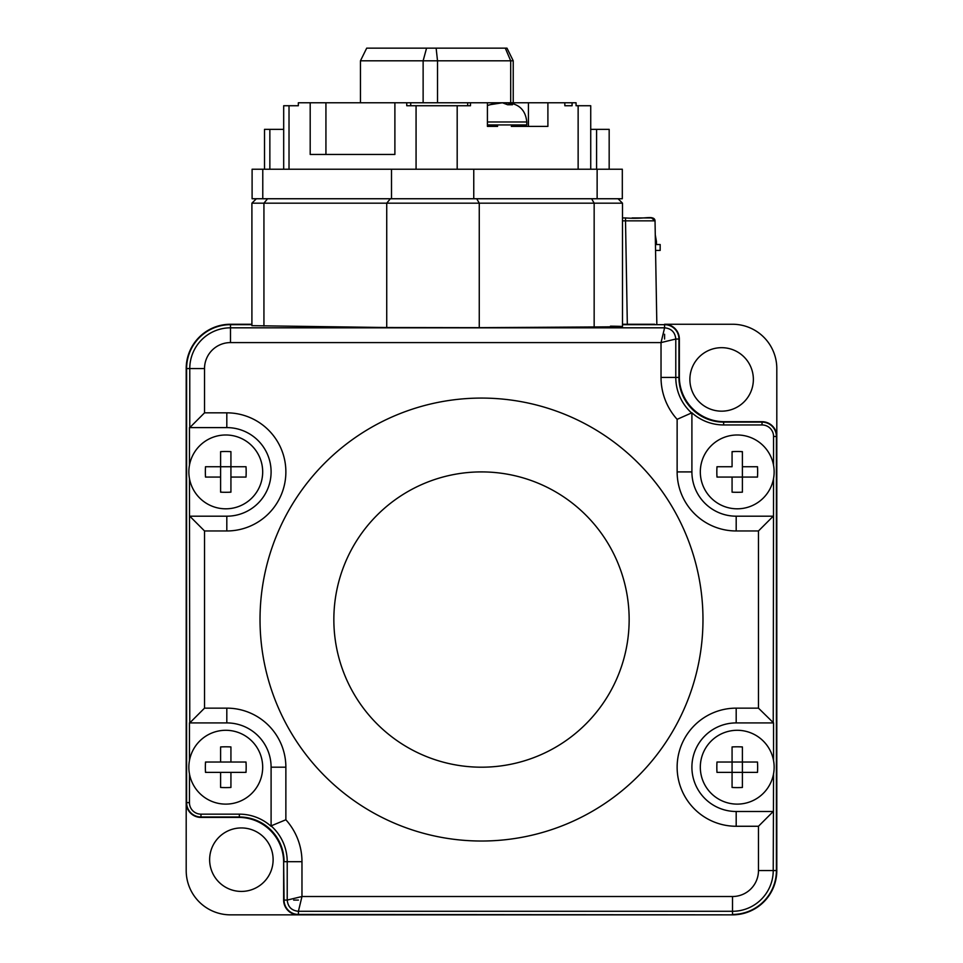 <?xml version="1.0" encoding="UTF-8"?>
<svg xmlns="http://www.w3.org/2000/svg" width="963" height="963" viewBox="0 0 963 963"><rect width="100%" height="100%" fill="white"/><g stroke="black" fill="none" stroke-linecap="round" stroke-linejoin="round"><path stroke-width="1.44" d="M689.881 379.422A31.743 31.743 0 0 1 721.624 347.679A31.743 31.743 0 0 1 753.367 379.422A31.743 31.743 0 0 1 721.624 411.165A31.743 31.743 0 0 1 689.881 379.422M209.633 859.682A31.743 31.743 0 0 1 241.376 827.939A31.743 31.743 0 0 1 273.119 859.682A31.743 31.743 0 0 1 241.376 891.425A31.743 31.743 0 0 1 209.633 859.682M776.804 368.552L776.804 436.468L776.804 368.552A44.298 44.298 0 0 0 732.506 324.254L664.59 324.254L732.506 324.254M186.196 870.552L186.196 802.636L186.196 870.552A44.298 44.298 0 0 0 230.494 914.85L298.41 914.85L230.494 914.85M655.406 241.569L656.465 241.569L656.465 244.518M655.55 250.428L660.161 250.428L660.161 244.518L655.454 244.518M654.659 324.254L622.495 324.254M632.101 217.951L651.927 217.951M622.495 217.951L625.517 217.951L625.517 220.852L622.495 220.852M654.936 220.84L655.033 220.852A2.949 2.949 -90 0 0 652.095 217.951L650.988 217.951M652.083 220.828L653.383 220.828M627.322 324.254L625.517 220.852L655.033 220.852A2.949 2.949 0 0 0 652.083 217.951A2.949 2.949 0 0 1 655.033 220.852L656.838 324.254M625.517 217.951C647.401 219.516 652.842 214.58 655.033 220.852L651.554 217.951M186.196 802.636L186.605 802.636A14.361 14.361 0 0 0 200.966 816.997L200.966 817.406A14.77 14.77 0 0 1 186.196 802.636L186.196 368.552A44.298 44.298 0 0 1 230.494 324.254L251.909 324.254L230.494 324.254A44.298 44.298 0 0 0 186.196 368.552L186.196 802.636A14.77 14.77 0 0 0 200.966 817.406L238.764 817.406A44.888 44.888 0 0 1 283.652 862.282L283.652 900.08A14.77 14.77 0 0 0 298.41 914.85L732.506 914.85A44.298 44.298 0 0 0 776.804 870.552L776.804 436.468A14.77 14.77 0 0 0 762.034 421.698L724.236 421.698A44.888 44.888 0 0 1 679.348 376.822L679.348 339.024A14.77 14.77 0 0 0 664.59 324.254A14.77 14.77 0 0 1 679.348 339.024L678.939 339.024A14.361 14.361 0 0 0 664.59 324.663L664.59 324.254M238.764 817.406A44.888 44.888 0 0 1 283.652 862.282M724.236 421.698A44.888 44.888 0 0 1 679.348 376.822M264.512 169.223L264.512 129.355L269.857 129.355L269.857 169.223M590.728 129.355L609.17 129.355L609.17 169.223M283.688 129.355L269.857 129.355M423.13 102.776L423.13 60.813L437.515 60.813L436.131 48.15L505.298 48.15L510.691 60.813L513.231 60.813L506.983 48.15L505.298 48.15M437.515 102.776L437.515 60.813L510.691 60.813L510.691 102.776M360.451 60.813L423.13 60.813L426.561 48.15L366.698 48.15L360.451 60.813L360.451 102.776M426.561 48.15L436.131 48.15M513.231 102.776L513.231 60.813M732.506 914.85L298.41 914.441L732.506 914.85A44.298 44.298 0 0 0 776.804 870.552L776.395 436.468A14.361 14.361 0 0 0 762.034 422.107L723.646 422.107A44.695 44.695 0 0 1 678.939 377.412L678.939 339.024L675.785 339.024L675.785 377.412A47.861 47.861 0 0 0 691.903 413.223L691.903 471.906A44.298 44.298 0 0 0 736.189 516.192L773.241 516.192L758.471 530.962L736.189 530.962A59.056 59.056 0 0 1 677.133 471.906L677.133 419.338L691.903 412.79A47.536 47.536 0 0 0 723.646 424.948L762.034 424.948L762.034 421.698L723.646 421.698A44.298 44.298 0 0 1 679.348 377.412L679.348 339.024M298.41 914.85A14.77 14.77 0 0 1 283.652 900.08L284.061 900.08A14.361 14.361 0 0 0 298.41 914.441L298.41 911.287L301.973 896.517L732.506 896.517A25.965 25.965 0 0 0 758.471 870.552L758.471 826.266L736.189 826.266A59.056 59.056 0 0 1 677.133 767.198A59.056 59.056 0 0 1 736.189 708.142L758.471 708.142L758.471 530.962M200.966 817.406L239.354 817.406A44.298 44.298 0 0 1 283.652 861.692L283.652 900.08M762.034 421.698A14.77 14.77 0 0 1 776.804 436.468M618.065 198.751L622.495 203.181L479.261 203.181L479.261 327.673L386.729 327.528L386.729 203.181L251.909 203.181L251.909 325.663L386.729 327.528M476.721 198.751L479.261 203.181L386.729 203.181L390.352 198.751M702.978 619.546A221.478 221.478 0 0 0 481.5 398.08A221.478 221.478 0 0 0 260.022 619.546A221.478 221.478 0 0 0 481.5 841.024A221.478 221.478 0 0 0 702.978 619.546M333.848 619.546A147.652 147.652 0 0 0 481.5 767.198A147.652 147.652 0 0 0 629.152 619.546A147.652 147.652 0 0 0 481.5 471.906A147.652 147.652 0 0 0 333.848 619.546M773.554 478.479L773.241 722.912L736.189 722.912A44.298 44.298 0 0 0 691.903 767.198A44.298 44.298 0 0 0 736.189 811.496L773.241 811.496L758.471 826.266M716.917 468.126A20.668 20.668 0 0 1 717.218 466.73M732.073 451.888A20.668 20.668 0 0 1 733.469 451.575M741.004 451.575A20.668 20.668 0 0 1 742.401 451.888M717.218 477.07A20.668 20.668 0 0 1 716.917 475.674M773.554 465.334L773.554 436.468A11.52 11.52 0 0 0 762.034 424.948M758.471 708.142L773.554 722.912L773.554 760.626M773.554 773.77L773.229 870.552L758.471 870.552M773.554 436.468L776.395 436.468L776.395 870.552A43.889 43.889 0 0 1 732.506 914.441L732.506 896.517M677.133 419.338A62.619 62.619 0 0 1 661.027 377.412L661.027 342.587L230.494 342.587A25.965 25.965 0 0 0 204.529 368.552L204.529 412.838L189.771 427.608L189.771 368.552A40.735 40.735 0 0 1 230.494 327.817L664.59 327.817L664.59 324.663L622.495 324.663M204.529 412.838L226.811 412.838A59.056 59.056 0 0 1 285.867 471.906A59.056 59.056 0 0 1 226.811 530.962L204.529 530.962L189.759 516.192L226.811 516.192A44.298 44.298 0 0 0 271.097 471.906A44.298 44.298 0 0 0 226.811 427.608L189.446 427.608L189.446 465.334M230.927 491.912A20.668 20.668 0 0 1 229.531 492.225M221.996 492.225A20.668 20.668 0 0 1 220.599 491.912M189.446 478.479L189.771 722.9L204.529 708.142L226.811 708.142L226.811 722.912L189.446 722.912L189.446 760.626M189.446 773.77L189.446 802.636A11.52 11.52 0 0 0 200.966 814.156L200.966 816.997L239.354 816.997L239.354 814.156A47.536 47.536 0 0 1 271.097 826.314L271.097 767.198A44.298 44.298 0 0 0 226.811 722.912A44.298 44.298 0 0 1 271.097 767.198L285.867 767.198L285.867 819.766A62.619 62.619 0 0 1 301.973 861.692L301.973 896.517L287.215 900.08L287.215 861.692L301.973 861.692M239.354 817.406L239.354 816.997A44.695 44.695 0 0 1 284.061 861.692L287.215 861.692A47.861 47.861 0 0 0 271.097 825.881L285.867 819.766M239.354 814.156L200.966 814.156M283.652 861.692L284.061 900.08L287.215 900.08C287.889 906.881 291.62 910.613 298.41 911.287L732.506 911.287A40.735 40.735 0 0 0 773.229 870.552L776.804 870.552M661.027 342.587L675.785 339.024C675.111 332.223 671.38 328.491 664.59 327.817L661.027 342.587M230.494 324.254L230.494 324.663A43.889 43.889 0 0 0 186.605 368.552L186.605 802.636L189.446 802.636M610.482 326.156C630.007 326.469 624.566 326.734 594.159 326.963L594.159 203.181L591.619 198.751M479.261 327.673L594.159 326.963M230.494 342.587L230.494 324.663L251.909 324.663M205.444 770.966A20.668 20.668 0 0 0 205.745 772.374M245.782 772.374A20.668 20.668 0 0 0 246.083 770.966M246.083 763.43A20.668 20.668 0 0 0 245.782 762.034M205.745 762.034A20.668 20.668 0 0 0 205.444 763.43M487.422 121.976L526.773 121.976L526.773 124.925L487.422 124.925M504.191 102.776L502.433 102.776L507.621 104.738L512.46 104.738L507.272 102.776L506.526 102.776L506.526 103.956M487.422 105.485L497.245 102.776L489.842 104.738L502.433 102.776M497.245 102.776L498.304 102.957M507.272 102.776L507.585 102.776C519.25 103.944 525.654 110.336 526.773 121.976M416.064 169.223L416.064 105.737L406.747 105.737L406.747 102.776L410.732 102.776L410.732 105.737M410.732 102.776L467.693 102.776L467.693 105.737M622.315 198.751L391.508 198.751L391.508 169.223L622.315 169.223L622.315 198.751M262.779 198.751L252.101 198.751L252.101 169.223L262.779 169.223L262.779 198.751L391.508 198.751M262.779 169.223L391.508 169.223M416.064 105.737L470.486 105.737L470.486 102.776L576.067 102.776L576.067 105.737M467.693 102.776L470.486 102.776M511.305 126.406L547.899 126.406L547.899 102.776M497.57 124.925L497.57 126.406L487.422 126.406L487.422 102.776M576.44 105.737L590.728 105.737L590.728 169.223M572.082 102.776L572.082 105.737L564.824 105.737L564.824 102.776M283.688 169.223L283.688 105.737L289.02 105.737L289.02 169.223M406.747 102.776L394.89 102.776L394.89 154.453L310.194 154.453L310.194 102.776L298.337 102.776L298.337 105.737L289.02 105.737M310.194 102.776L325.927 102.776L325.927 154.453L394.89 154.453M325.927 102.776L394.89 102.776M296.279 105.737L298.337 105.737M262.682 471.906A36.907 36.907 0 0 0 225.763 434.987A36.907 36.907 0 0 0 188.856 471.906A36.907 36.907 0 0 0 225.763 508.813A36.907 36.907 0 0 0 262.682 471.906M230.927 451.647A47.163 23.581 180 0 0 225.763 451.503A47.163 23.581 180 0 0 220.599 451.647L220.599 466.73L230.927 466.73L230.927 451.647M230.927 477.07L246.022 477.07A47.163 23.581 -90 0 0 246.022 466.73L230.927 466.73L230.927 492.165A47.163 23.581 0 0 1 225.763 492.298A47.163 23.581 0 0 1 220.599 492.165L220.599 466.73L205.504 466.73A47.163 23.581 90 0 0 205.504 477.07L220.599 477.07M262.682 767.198A36.907 36.907 0 0 0 225.763 730.291A36.907 36.907 0 0 0 188.856 767.198A36.907 36.907 0 0 0 225.763 804.117A36.907 36.907 0 0 0 262.682 767.198M230.927 746.939A47.163 23.581 180 0 0 225.763 746.807A47.163 23.581 180 0 0 220.599 746.939L220.599 762.034L230.927 762.034L230.927 746.939M220.599 762.034L205.504 762.034A47.163 23.581 90 0 0 205.504 772.374L246.022 772.374A47.163 23.581 -90 0 0 246.022 762.034L230.927 762.034M230.927 772.374L230.927 787.457A47.163 23.581 0 0 1 225.763 787.602A47.163 23.581 0 0 1 220.599 787.457L220.599 772.374M774.144 767.198A36.907 36.907 0 0 0 737.237 730.291A36.907 36.907 0 0 0 700.318 767.198A36.907 36.907 0 0 0 737.237 804.117A36.907 36.907 0 0 0 774.144 767.198M742.401 746.939A47.163 23.581 180 0 0 737.237 746.807A47.163 23.581 180 0 0 732.073 746.939L732.073 762.034L742.401 762.034L742.401 746.939M757.496 762.034L742.401 762.034L742.401 787.457A47.163 23.581 0 0 1 737.237 787.602A47.163 23.581 0 0 1 732.073 787.457L732.073 762.034L716.978 762.034A47.163 23.581 90 0 0 716.978 772.374L757.496 772.374A47.163 23.581 -90 0 0 757.496 762.034M774.144 471.906A36.907 36.907 0 0 0 737.237 434.987A36.907 36.907 0 0 0 700.318 471.906A36.907 36.907 0 0 0 737.237 508.813A36.907 36.907 0 0 0 774.144 471.906M742.401 451.647A47.163 23.581 180 0 0 737.237 451.503A47.163 23.581 180 0 0 732.073 451.647L732.073 466.73L716.978 466.73A47.163 23.581 90 0 0 716.978 477.07L732.073 477.07L732.073 492.165A47.163 23.581 0 0 0 737.237 492.298A47.163 23.581 0 0 0 742.401 492.165L742.401 451.647M732.073 477.07L757.496 477.07A47.163 23.581 -90 0 0 757.496 466.73L742.401 466.73M298.41 900.08L293.655 900.08M664.59 339.024L664.59 334.257M596.579 129.355L596.579 169.223M186.196 368.552L204.529 368.552M679.348 377.412L661.027 377.412M723.646 421.698L723.646 424.948M226.811 530.962L226.811 516.192A44.298 44.298 0 0 0 271.097 471.906M736.189 722.912L736.189 708.142M691.903 767.198A44.298 44.298 0 0 0 736.189 811.496L736.189 826.266M736.189 516.192L736.189 530.962M691.903 471.906L677.133 471.906M226.811 412.838L226.811 427.608M204.529 530.962L204.529 708.142M226.811 708.142A59.056 59.056 0 0 1 285.867 767.198M267.558 198.751L263.934 203.181L263.934 326M473.76 198.751L473.76 169.223M597.132 198.751L597.132 169.223M457.184 169.223L457.184 105.737M528.422 102.776L528.422 126.406M578.137 169.223L578.137 105.737M656.465 241.569L655.285 234.948M655.033 220.744L654.166 218.794M256.339 198.751L251.909 203.181M622.495 326.493L622.495 203.181"/></g></svg>
